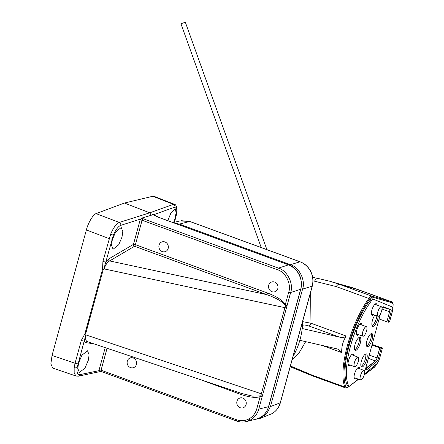 <?xml version="1.0" encoding="UTF-8"?>
<svg xmlns="http://www.w3.org/2000/svg" width="444" height="444" viewBox="0 0 444 444"><rect width="100%" height="100%" fill="white"/><g stroke="black" fill="none" stroke-linecap="round" stroke-linejoin="round"><path stroke-width="0.67" d="M266.888 249.633L185.331 22.2L180.963 23.765L261.216 247.558M353.707 355.5A6.183 2.042 110 0 0 352.997 354.118A6.183 2.042 110 0 0 348.507 360.683A6.183 2.042 110 0 0 348.773 365.739A6.183 2.042 110 0 0 350.199 365.14M352.331 354.967A6.183 2.042 110 0 0 352.17 354.251M361.982 325.025A6.183 2.042 110 0 0 361.272 323.643A6.183 2.042 110 0 0 356.782 330.208A6.183 2.042 110 0 0 357.048 335.27A6.183 2.042 110 0 0 358.48 334.665M360.611 324.492A6.183 2.042 110 0 0 360.45 323.781M377.028 305.078A6.183 2.042 110 0 0 376.318 303.702A6.183 2.042 110 0 0 371.822 310.262A6.183 2.042 110 0 0 372.089 315.323A6.183 2.042 110 0 0 373.521 314.724M375.652 304.551A6.183 2.042 110 0 0 375.491 303.835M359.723 368.786A6.183 2.042 110 0 0 359.013 367.404A6.183 2.042 110 0 0 354.517 373.97A6.183 2.042 110 0 0 354.784 379.032A6.183 2.042 110 0 0 356.216 378.432M358.347 368.259A6.183 2.042 110 0 0 358.186 367.543M360.317 343.018A6.954 2.298 110 0 0 360.017 337.329A6.954 2.298 110 0 0 354.961 344.711A6.954 2.298 110 0 0 355.261 350.405A6.954 2.298 110 0 0 360.317 343.018M354.701 349.817A6.954 2.298 110 0 0 358.946 342.524A6.954 2.298 110 0 0 359.207 337.418M374.803 315.162A6.954 2.298 110 0 0 372.377 320.635A6.954 2.298 110 0 0 372.677 326.329A6.954 2.298 110 0 0 377.733 318.942A6.954 2.298 110 0 0 378.227 316.278M372.116 325.741A6.954 2.298 110 0 0 376.362 318.442A6.954 2.298 110 0 0 376.851 315.867M366.694 359.573A6.954 2.298 110 0 0 366.394 353.885A6.954 2.298 110 0 0 361.344 361.266A6.954 2.298 110 0 0 361.644 366.96A6.954 2.298 110 0 0 366.694 359.573M361.077 366.372A6.954 2.298 110 0 0 365.323 359.079A6.954 2.298 110 0 0 365.584 353.973M372.211 339.26A6.954 2.298 110 0 0 371.911 333.566A6.954 2.298 110 0 0 366.861 340.953A6.954 2.298 110 0 0 367.16 346.642A6.954 2.298 110 0 0 372.211 339.26M366.594 346.054A6.954 2.298 110 0 0 370.84 338.761A6.954 2.298 110 0 0 371.106 333.655M373.62 299.306L372.3 298.829A6.183 2.042 110 0 0 372.277 298.818A6.183 2.042 110 0 0 370.213 300.138A53.641 17.71 110 0 0 349.128 345.621A53.641 17.71 110 0 0 347.147 385.076A6.183 2.042 110 0 0 347.641 385.586L349.012 386.086A6.183 2.042 110 0 0 350.216 385.686L358.203 379.109M383.549 306.787L389.477 309.218A3.091 1.021 -70 0 1 389.599 311.744L386.879 321.75L388.25 322.25L389.56 321.839L392.257 311.904A6.183 2.042 110 0 0 392.019 306.854L373.67 299.328A6.183 2.042 110 0 0 373.648 299.317A6.183 2.042 110 0 0 371.584 300.638A53.641 17.71 110 0 0 350.499 346.12A53.641 17.71 110 0 0 348.518 385.57A6.183 2.042 110 0 0 349.012 386.086M371.994 345.077L379.786 347.874L377.067 357.881L379.786 347.874L381.096 347.458L382.467 347.957L381.157 348.374L378.438 358.38A3.091 1.021 -70 0 1 376.795 361.466L366.639 369.83A3.091 1.021 -70 0 1 366.034 370.03A3.091 1.021 -70 0 1 365.9 367.499L380.475 313.847M380.863 347.552L379.786 347.874L381.157 348.374M364.491 373.931L376.484 364.052A6.183 2.042 110 0 0 379.77 357.892L382.467 347.957M382.007 308.669A3.091 1.021 -70 0 1 383.744 306.798L390.848 309.718A3.091 1.021 -70 0 1 390.97 312.243L388.25 322.25M365.745 368.187A3.091 1.021 110 0 0 366.128 368.009L375.374 361A3.091 1.021 110 0 0 377.067 357.881A3.091 1.021 -70 0 1 375.424 360.966L365.667 369.003M348.224 365.107A6.183 2.042 110 0 0 348.806 364.663M356.499 334.632A6.183 2.042 110 0 0 357.087 334.188M371.545 314.691A6.183 2.042 110 0 0 372.128 314.247M354.24 378.399A6.183 2.042 110 0 0 354.823 377.955M254.756 419.48L260.062 418.409L271.756 413.775C276.002 411.399 278.843 407.742 280.275 402.797L312.176 286.186C313.464 281.185 312.964 276.301 310.672 271.534C308.241 266.838 304.684 263.592 300.005 261.793L189.793 221.478L179.948 220.912L173.182 222.616M293.029 356.499A75.114 68.726 -107.5 0 0 300.094 339.421A75.114 68.726 -107.5 0 0 302.808 320.757M190.015 221.556A1.548 0.511 110.1 0 0 189.915 221.478A1.548 0.511 110.1 0 0 189.793 221.478L179.382 224.098L290.409 264.713L300.005 261.793A1.548 0.511 110.1 0 1 300.127 261.793C304.823 263.597 308.38 266.838 310.789 271.517C313.076 276.251 313.575 281.108 312.287 286.091L280.386 402.708A1.548 0.361 15.3 0 1 280.275 402.797L270.44 406.576L302.58 289.1C305.799 280.414 299.106 266.999 290.409 264.713M179.382 224.098L174.414 223.071M260.062 418.409L266.783 413.597L270.44 406.576M271.939 291.708A5.139 4.701 72.5 0 1 268.515 286.752A5.139 4.701 72.5 0 1 271.711 281.984A5.139 4.701 72.5 0 1 274.581 282.062A5.139 4.701 72.5 0 1 278.005 287.013A5.139 4.701 72.5 0 1 274.808 291.786A5.139 4.701 72.5 0 1 271.939 291.708M162.293 251.598A5.139 4.701 72.5 0 1 158.869 246.642A5.139 4.701 72.5 0 1 162.06 241.875A5.139 4.701 72.5 0 1 164.929 241.952A5.139 4.701 72.5 0 1 168.354 246.903A5.139 4.701 72.5 0 1 165.157 251.676A5.139 4.701 72.5 0 1 162.293 251.598M240.204 407.725A5.139 4.701 72.5 0 1 236.78 402.769A5.139 4.701 72.5 0 1 239.971 398.002A5.139 4.701 72.5 0 1 242.84 398.079A5.139 4.701 72.5 0 1 246.265 403.03A5.139 4.701 72.5 0 1 243.068 407.803A5.139 4.701 72.5 0 1 240.204 407.725M130.553 367.615A5.139 4.701 72.5 0 1 127.128 362.659A5.139 4.701 72.5 0 1 130.32 357.892A5.139 4.701 72.5 0 1 133.189 357.969A5.139 4.701 72.5 0 1 136.613 362.926A5.139 4.701 72.5 0 1 133.422 367.693A5.139 4.701 72.5 0 1 130.553 367.615M173.621 222.505L175.13 217.998L176.135 212.598L175.186 208.719L170.885 213.053L167.815 220.657M88.273 360.361L89.116 354.9L87.518 350.782L81.918 355.194L78.616 362.915L77.772 368.376L79.371 372.494L84.971 368.087L88.273 360.361M121.995 237.096L122.838 231.635L121.24 227.517L115.64 231.923L112.338 239.649L111.494 245.11L113.092 249.228L118.692 244.816L121.995 237.096M152.836 196.265L173.46 204.329L174.47 204.318L154.013 196.32L152.836 196.265L124.442 203.03L96.132 213.62L119.319 222.438L149.778 212.809L173.46 204.329A2.242 2.115 70.3 0 1 174.864 207.132L154.579 214.397L154.95 214.741L154.595 214.996M76.096 376.051L74.176 373.265L74.159 367.621L75.053 363.275L81.291 340.47L84.909 333.766L102.547 269.292L102.919 261.416L110.678 234.11C113.414 227.661 116.295 223.77 119.319 222.438A2.32 2.076 72.4 0 1 120.735 225.358C118.121 226.473 115.656 229.77 113.325 235.253L103.768 269.33L103.236 269.608L85.642 333.899L86.047 334.959C85.204 338.811 85.698 341.059 87.529 341.697M112.038 239.077A2.32 0.538 15.3 0 1 109.157 238.611L86.375 229.948L52.048 355.428L50.86 363.841L52.719 368.076L76.052 376.035L78.344 376.157A2.32 2.109 -101.8 0 0 79.892 374.647L99.306 370.585L99.14 369.824L101.066 370.196L236.474 419.724C240.815 421.234 244.977 420.968 248.956 418.92C252.858 416.733 255.472 413.364 256.793 408.813A1.548 0.361 15.3 0 0 258.752 409.129C257.309 414.08 254.468 417.737 250.222 420.113L245.354 421.8M236.474 419.724A1.548 0.511 110.1 0 0 236.535 420.99C239.849 422.183 243.173 422.366 246.503 421.556L256.299 419.092L260.012 417.654C264.258 415.273 267.099 411.616 268.537 406.671L300.66 289.249C303.874 280.558 297.18 267.149 288.489 264.857L159.579 217.699C156.255 216.456 154.223 215.257 153.474 214.119L151.254 215.268L141.547 218.154L140.781 218.986L120.735 225.358M93.523 343.728L85.692 342.646A1.548 1.437 97.9 0 1 87.252 341.625L241.675 393.462L252.47 396.131L260.783 395.904L285.536 305.422L284.748 304.789L285.359 304.401L288.694 292.202C291.658 284.21 285.503 271.872 277.5 269.763L142.091 220.235L140.138 219.963L140.781 218.986M149.706 212.787L124.442 203.03M86.375 229.948C88.056 222.966 93.345 214.113 96.132 213.62M284.748 304.789C281.823 301.215 275.829 297.835 266.761 294.644L134.515 246.27L109.618 260.944C107.226 262.36 105.395 265.007 104.118 268.898L103.768 269.33M141.547 218.154L278.477 268.132C287.174 270.424 293.867 283.833 290.654 292.518L287.063 305.644L285.536 305.422L285.686 304.984L287.063 305.644L262.337 396.009L260.134 396.62A1.548 0.622 67.3 0 0 259.801 395.976M99.306 370.585L99.734 371.006L99.306 370.585M260.695 396.326L260.783 395.904L262.337 396.009L258.752 409.129L268.537 406.671A1.548 0.361 15.3 0 0 268.67 406.571C267.238 411.538 264.374 415.223 260.067 417.632A1.548 0.616 -118.2 0 1 260.012 417.654M86.047 334.959L261.283 393.784A1.548 0.361 15.3 0 0 262.737 393.945M104.118 268.898L284.843 307.653A1.548 0.361 15.3 0 0 286.302 307.814M102.919 261.416A2.32 0.538 15.3 0 0 105.8 261.882L108.564 259.041A1.548 1.315 59.5 0 0 109.618 260.944L266.761 294.644A1.548 0.511 110.1 0 0 267.643 293.057C276.651 296.487 282.556 300.266 285.359 304.401L285.686 304.984M154.579 214.397L153.474 214.119M256.793 408.813L260.134 396.62C255.783 398.14 249.073 397.302 239.999 394.117A1.548 0.511 110.1 0 0 240.004 392.901M85.964 334.41L77.167 367.432C76.623 372.438 77.534 374.847 79.892 374.647M143.073 218.598A1.548 0.511 -69.9 0 0 142.091 220.235L135.403 244.683A1.548 0.511 110.1 0 1 134.515 246.27A1.548 1.315 59.5 0 1 133.461 244.367L140.138 219.963M81.291 340.47A2.32 0.538 15.3 0 0 84.171 340.937L85.692 342.646M84.909 333.766L85.642 333.899M102.547 269.292L103.236 269.608M151.254 215.268L149.778 212.809M360.445 375.824A5.045 1.665 110 0 0 360.672 379.959A5.045 1.665 110 0 0 364.324 374.597A5.045 1.665 110 0 0 364.119 370.474A5.045 1.665 110 0 0 360.445 375.824M354.429 362.537A5.045 1.665 110 0 0 354.656 366.666A5.045 1.665 110 0 0 358.308 361.311A5.045 1.665 110 0 0 358.103 357.187A5.045 1.665 110 0 0 354.429 362.537M362.704 332.062A5.045 1.665 110 0 0 362.931 336.191A5.045 1.665 110 0 0 366.589 330.836A5.045 1.665 110 0 0 366.378 326.712A5.045 1.665 110 0 0 362.704 332.062M377.744 312.121A5.045 1.665 110 0 0 377.972 316.25A5.045 1.665 110 0 0 381.629 310.894A5.045 1.665 110 0 0 381.418 306.771A5.045 1.665 110 0 0 377.744 312.121M379.087 318.959L386.879 321.75L389.599 311.749A3.091 1.021 110 0 0 389.46 309.213A3.091 1.021 110 0 0 389.444 309.207L382.817 307.331M305.677 341.647L299.373 352.381L292.202 359.512M290.432 365.989L312.115 375.125L344.794 387.002A57.509 18.987 -70 0 1 347.352 345.721A57.509 18.987 -70 0 1 368.842 298.451L336.164 286.569L312.987 280.808M310.628 292.169L310.961 323.232A3.091 1.021 -70 0 1 309.118 326.063C306.482 325.18 304.523 324.875 303.246 325.158L302.558 325.402M299.85 340.304L336.391 348.734L337.862 349.167L341.741 352.58C341.458 346.664 342.957 341.153 346.226 336.058C345.06 337.396 342.829 337.751 339.543 337.124L309.118 326.063M312.704 277.406L316.727 278.16A9.274 1.915 100.7 0 1 316.783 278.177L329.781 281.23L339.366 284.327L372.044 296.209L391.486 301.72L358.808 289.838L349.256 286.752M302.242 328.516L339.543 337.124M302.78 321.672L310.961 323.232L346.226 336.058M302.603 324.836A3.091 2.853 -109.7 0 0 303.246 325.158M370.213 300.138L371.584 300.638M347.147 385.076L348.518 385.57M381.984 309.018L390.97 312.243M389.477 309.218L390.848 309.718M365.701 369.486L366.639 369.83M375.424 360.966L376.795 361.466M369.275 355.083L378.438 358.38M271.756 413.775A1.548 0.616 61.8 0 0 271.784 413.764C276.085 411.355 278.954 407.67 280.386 402.708M312.287 286.091A1.548 0.361 15.3 0 1 312.176 286.186L302.58 289.1M174.342 222.327L176.185 215.329C177.273 209.557 176.834 206.821 174.864 207.132M176.185 215.329A2.242 0.916 12 0 0 176.34 215.085C177.983 210.117 176.423 204.384 174.47 204.318M113.325 235.253L110.678 234.11M77.167 367.432A2.32 1.154 -172.2 0 1 74.159 367.621M248.956 418.92A1.548 0.616 61.8 0 0 250.222 420.113M154.95 214.741L154.823 215.212M99.14 369.824L105.206 347.652M108.564 259.041L133.461 244.367A1.548 0.361 -164.7 0 1 135.403 244.683L267.643 293.057M52.048 355.428L75.053 363.275A2.32 0.538 15.3 0 0 77.933 363.741M239.999 394.117L199.589 379.337M107.065 348.274L101.066 370.196A1.548 0.511 110.1 0 0 101.132 371.456L236.535 420.99M277.5 269.763A1.548 0.511 -69.9 0 1 278.477 268.132L288.489 264.857A1.548 0.511 -69.9 0 1 288.633 264.852C298.745 269.724 302.797 277.822 300.793 289.149L268.67 406.571M300.793 289.149A1.548 0.361 15.3 0 1 300.66 289.249L290.654 292.518A1.548 0.361 15.3 0 1 288.694 292.202M159.579 217.699A1.548 0.511 -69.9 0 1 159.723 217.693L288.633 264.852M176.34 215.085L175.735 217.554A2.242 0.522 -164.7 0 1 175.619 217.671M392.735 308.835A9.274 3.064 110 0 0 391.913 302.697L372.472 297.186A8.503 2.808 -70 0 0 369.541 299.239A56.738 18.731 110 0 0 348.335 345.876A56.738 18.731 110 0 0 345.809 386.602A0.771 0.683 -21.2 0 1 344.794 387.002A9.274 3.064 110 0 0 345.604 387.934C345.848 388.25 346.598 388.062 347.857 387.384A0.771 0.649 52.8 0 0 348.074 387.018A8.503 2.808 -70 0 1 345.809 386.602M348.074 387.018L349.25 386.125M354.673 382.018L358.408 379.182M364.291 374.725L374.442 367.027A9.274 3.064 110 0 0 377.467 362.959M341.741 352.58L322.072 345.432M358.952 289.893A10.051 3.319 -70 0 0 358.88 289.86A10.051 3.319 -70 0 0 358.808 289.838L339.366 284.327A9.274 3.064 110 0 0 336.164 286.569M380.797 347.552L372.172 344.416L380.835 347.541M365.806 367.887L366.128 368.009M368.392 358.33L375.374 361M391.913 302.697A0.771 0.727 -74.2 0 0 391.486 301.72A10.051 3.319 -70 0 1 391.558 301.742L352.536 287.729A10.051 3.424 -72.8 0 1 352.564 287.734M352.514 287.718A10.051 3.424 -72.8 0 1 352.536 287.729L329.781 281.23L316.727 278.16A9.274 1.915 100.7 0 0 314.702 281.08M369.541 299.239A0.771 0.477 -144.1 0 0 368.842 298.451A9.274 3.064 110 0 1 372.044 296.209A0.771 0.727 105.8 0 1 372.472 297.186M374.442 367.027A0.771 0.649 52.8 0 1 374.22 367.393L364.219 374.98M291.497 366.5A9.274 1.388 114.6 0 0 291.686 367.355L312.926 376.051L345.604 387.934M312.115 375.125A9.274 3.064 110 0 0 312.926 376.051M372.277 298.818L373.648 299.317M181.102 220.668L189.915 221.478L300.127 261.793M271.784 413.764L270.718 414.285M260.067 417.632L257.681 418.675M99.584 371.012L101.132 371.456M159.723 217.693C155.977 216.062 154.212 215.09 154.423 214.796L154.44 215.268M78.344 376.157L101.004 371.412M174.437 222.3L175.735 217.554M360.672 379.959L354.079 377.7M354.656 366.666L348.063 364.407M362.931 336.191L356.343 333.932M377.972 316.25L371.384 313.991M381.418 306.771L374.919 304.268M366.378 326.712L359.879 324.214M358.103 357.187L351.598 354.689M364.119 370.474L357.614 367.976M392.729 309.102L393.14 304.523L392.701 302.836L391.558 301.742M358.591 379.243L351.598 384.548M349.606 386.058L347.857 387.384M374.22 367.393L377.672 362.67M290.237 366.689L291.686 367.355"/></g></svg>
